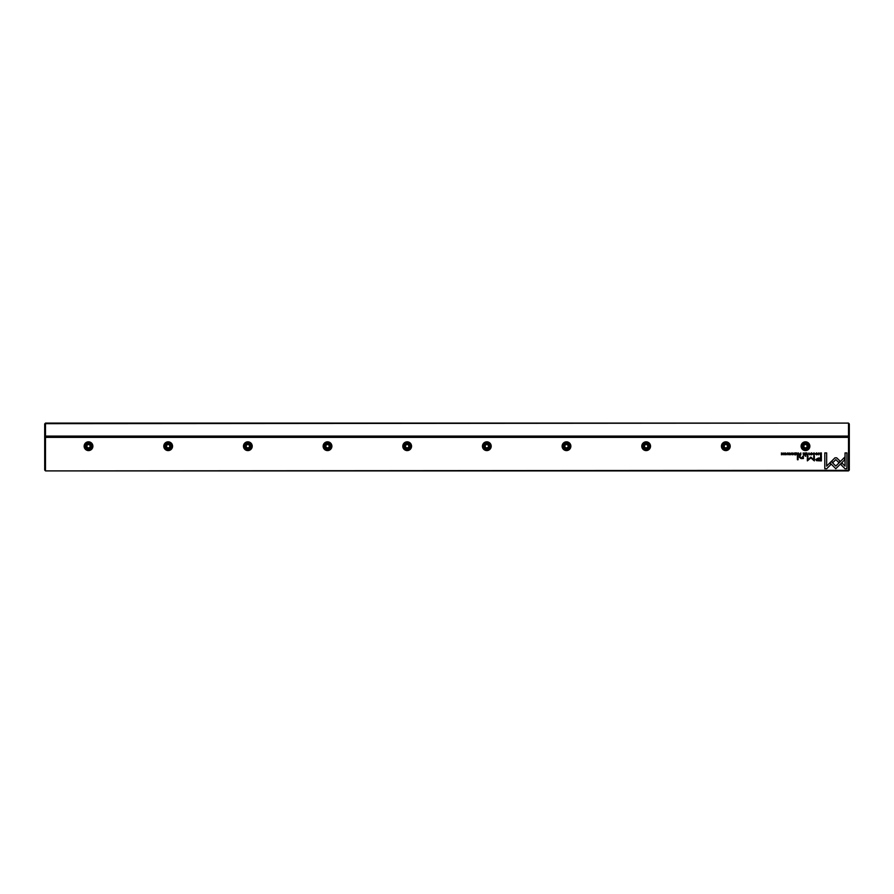 <?xml version="1.0" encoding="UTF-8"?>
<svg xmlns="http://www.w3.org/2000/svg" width="894" height="894" viewBox="0 0 894 894"><rect width="100%" height="100%" fill="white"/><g stroke="black" fill="none" stroke-linecap="round" stroke-linejoin="round"><path stroke-width="1.34" d="M45.493 423.097L848.507 423.097L45.493 423.655L45.493 436.082L848.507 436.082L848.507 423.655L849.3 423.991L849.3 470.099L848.507 470.903L45.493 470.903L848.507 470.345L848.507 437.356L45.493 437.356L45.493 470.345L44.7 470.009L44.7 423.901L45.493 423.097L44.7 423.991M849.3 435.847L848.507 436.641L45.493 436.641L848.507 436.808L849.3 435.758M848.507 423.097L849.3 423.991M44.7 435.758L45.493 436.082L44.7 435.847M820.021 454.677L821.374 454.834L821.374 452.912L819.91 453.135L820.021 454.677M799.392 454.308L800.834 454.834L800.834 452.912L799.392 454.308M797.023 454.331L798.487 454.834L798.487 452.912L798.208 453.783L796.979 452.912L797.023 454.331M814.043 452.878L813.261 453.426L814.624 453.873L814.043 454.666L813.261 454.331L814.009 454.867L814.937 453.861L814.043 452.878M836.706 457.829L834.962 457.829L831.576 461.237L832.895 462.556L835.834 459.594L838.784 462.522L840.103 461.203L836.706 457.829M808.992 452.912L807.885 454.834L808.824 453.213L809.74 454.834L808.992 452.912M807.036 454.834L807.036 452.912L805.684 452.912L806.757 453.135L805.751 453.794L806.757 454.61L805.706 454.834L807.036 454.834M803.225 454.331L804.689 454.834L804.689 452.912L804.41 453.783L803.181 452.912L803.225 454.331M789.089 453.102L789.894 453.47L789.078 452.878L788.273 453.459L789.558 454.342L788.34 454.364L789.056 454.867L789.871 454.32L788.575 453.437L789.089 453.102M803.415 458.521L803.36 455.739L801.27 458.22L800.186 457.303L800.186 455.739L799.493 455.739L799.493 457.382L801.102 458.588L803.415 458.521M831.241 461.494L829.9 462.801L835.812 468.724L844.618 459.896L844.618 457.259L835.823 466.076L831.241 461.494M798.085 459.739L798.085 455.739L797.392 455.739L797.392 459.739L798.085 459.739M816.635 453.102L817.44 453.47L816.624 452.878L815.82 453.459L817.105 454.342L815.887 454.364L816.602 454.867L817.418 454.32L816.11 453.437L816.635 453.102M785.066 452.878C783.781 453.537 783.781 454.208 785.066 454.867C786.362 454.208 786.362 453.537 785.066 452.878C783.781 453.537 783.781 454.208 785.066 454.867M88.517 441.826A4.381 4.381 0 0 1 92.898 446.207A4.381 4.381 0 0 1 88.517 450.587A4.381 4.381 0 0 1 84.137 446.207A4.381 4.381 0 0 1 88.517 441.826M168.184 441.826A4.381 4.381 0 0 1 172.564 446.207A4.381 4.381 0 0 1 168.184 450.587A4.381 4.381 0 0 1 163.792 446.207A4.381 4.381 0 0 1 168.184 441.826M247.839 441.826A4.381 4.381 0 0 1 252.22 446.207A4.381 4.381 0 0 1 247.839 450.587A4.381 4.381 0 0 1 243.459 446.207A4.381 4.381 0 0 1 247.839 441.826M327.506 441.826A4.381 4.381 0 0 1 331.886 446.207A4.381 4.381 0 0 1 327.506 450.587A4.381 4.381 0 0 1 323.125 446.207A4.381 4.381 0 0 1 327.506 441.826M407.172 441.826A4.381 4.381 0 0 1 411.553 446.207A4.381 4.381 0 0 1 407.172 450.587A4.381 4.381 0 0 1 402.792 446.207A4.381 4.381 0 0 1 407.172 441.826M486.828 441.826A4.381 4.381 0 0 1 491.208 446.207A4.381 4.381 0 0 1 486.828 450.587A4.381 4.381 0 0 1 482.447 446.207A4.381 4.381 0 0 1 486.828 441.826M566.494 441.826A4.381 4.381 0 0 1 570.875 446.207A4.381 4.381 0 0 1 566.494 450.587A4.381 4.381 0 0 1 562.114 446.207A4.381 4.381 0 0 1 566.494 441.826M646.161 441.826A4.381 4.381 0 0 1 650.541 446.207A4.381 4.381 0 0 1 646.161 450.587A4.381 4.381 0 0 1 641.78 446.207A4.381 4.381 0 0 1 646.161 441.826M725.816 441.826A4.381 4.381 0 0 1 730.208 446.207A4.381 4.381 0 0 1 725.816 450.587A4.381 4.381 0 0 1 721.436 446.207A4.381 4.381 0 0 1 725.816 441.826M805.483 441.826A4.381 4.381 0 0 1 809.863 446.207A4.381 4.381 0 0 1 805.483 450.587A4.381 4.381 0 0 1 801.102 446.207A4.381 4.381 0 0 1 805.483 441.826M792.855 452.878L792.073 453.426L793.436 453.873L792.855 454.666L792.073 454.331L792.822 454.867L793.749 453.861L792.855 452.878M796.006 454.834L796.006 452.912L794.654 452.912L795.727 453.135L794.732 453.794L795.727 454.61L794.688 454.834L796.006 454.834M845.031 468.747L846.909 468.747L846.909 452.923L845.042 452.923L845.042 466.12L842.025 463.103L840.706 464.422L845.031 468.747M811.428 452.878C810.143 453.537 810.143 454.208 811.428 454.867C812.724 454.208 812.724 453.537 811.428 452.878C810.143 453.537 810.143 454.208 811.428 454.867M805.773 456.342L804.958 455.739L805.773 456.342M783.122 454.834L783.122 452.912L782.865 454.543L781.445 452.912L781.445 454.834L781.702 453.269L783.122 454.834M818.692 452.912L818.401 454.834L818.692 452.912M787.312 452.912L787.022 454.834L787.312 452.912M810.847 457.057L807.941 459.807L807.941 455.784L807.349 455.784L807.349 460.868L810.847 457.918L814.345 460.868L814.345 455.784L813.752 455.784L813.752 459.818L810.847 457.057M816.501 460.678L821.385 460.913L821.385 455.739L820.647 455.739L820.647 458.019L818.356 458.019L815.741 459.516L816.501 460.678M791.145 452.912L790.855 454.834L791.145 452.912M824.793 468.747L826.648 468.747L830.973 464.422L829.654 463.103L826.659 466.109L826.659 452.923L824.793 452.923L824.793 468.747M45.493 470.903L44.7 470.009M88.517 449.391A3.185 3.185 0 0 1 85.757 444.609A3.185 3.185 0 0 1 91.277 444.609A3.185 3.185 0 0 1 88.517 449.391M88.517 448.676A2.47 2.47 0 0 0 90.652 444.966A2.47 2.47 0 0 0 86.372 444.966A2.47 2.47 0 0 0 88.517 448.676M86.919 445.279L86.919 447.123L88.517 448.039L90.104 447.123L90.104 445.279L88.517 444.363L86.919 445.279M168.184 449.391A3.185 3.185 0 0 1 165.424 444.609A3.185 3.185 0 0 1 170.933 444.609A3.185 3.185 0 0 1 168.184 449.391M168.184 448.676A2.47 2.47 0 0 0 170.318 444.966A2.47 2.47 0 0 0 166.038 444.966A2.47 2.47 0 0 0 168.184 448.676M166.586 445.279L166.586 447.123L168.184 448.039L169.771 447.123L169.771 445.279L168.184 444.363L166.586 445.279M247.839 449.391A3.185 3.185 0 0 1 245.079 444.609A3.185 3.185 0 0 1 250.599 444.609A3.185 3.185 0 0 1 247.839 449.391M247.839 448.676A2.47 2.47 0 0 0 249.985 444.966A2.47 2.47 0 0 0 245.705 444.966A2.47 2.47 0 0 0 247.839 448.676M246.252 445.279L246.252 447.123L247.839 448.039L249.437 447.123L249.437 445.279L247.839 444.363L246.252 445.279M327.506 449.391A3.185 3.185 0 0 1 324.745 444.609A3.185 3.185 0 0 1 330.266 444.609A3.185 3.185 0 0 1 327.506 449.391M327.506 448.676A2.47 2.47 0 0 0 329.64 444.966A2.47 2.47 0 0 0 325.371 444.966A2.47 2.47 0 0 0 327.506 448.676M325.908 445.279L325.908 447.123L327.506 448.039L329.104 447.123L329.104 445.279L327.506 444.363L325.908 445.279M407.172 449.391A3.185 3.185 0 0 1 404.412 444.609A3.185 3.185 0 0 1 409.933 444.609A3.185 3.185 0 0 1 407.172 449.391M407.172 448.676A2.47 2.47 0 0 0 409.307 444.966A2.47 2.47 0 0 0 405.027 444.966A2.47 2.47 0 0 0 407.172 448.676M405.574 445.279L405.574 447.123L407.172 448.039L408.759 447.123L408.759 445.279L407.172 444.363L405.574 445.279M486.828 449.391A3.185 3.185 0 0 1 484.067 444.609A3.185 3.185 0 0 1 489.588 444.609A3.185 3.185 0 0 1 486.828 449.391M486.828 448.676A2.47 2.47 0 0 0 488.973 444.966A2.47 2.47 0 0 0 484.693 444.966A2.47 2.47 0 0 0 486.828 448.676M485.241 445.279L485.241 447.123L486.828 448.039L488.426 447.123L488.426 445.279L486.828 444.363L485.241 445.279M566.494 449.391A3.185 3.185 0 0 1 563.734 444.609A3.185 3.185 0 0 1 569.254 444.609A3.185 3.185 0 0 1 566.494 449.391M566.494 448.676A2.47 2.47 0 0 0 568.629 444.966A2.47 2.47 0 0 0 564.36 444.966A2.47 2.47 0 0 0 566.494 448.676M564.896 445.279L564.896 447.123L566.494 448.039L568.092 447.123L568.092 445.279L566.494 444.363L564.896 445.279M646.161 449.391A3.185 3.185 0 0 1 643.401 444.609A3.185 3.185 0 0 1 648.921 444.609A3.185 3.185 0 0 1 646.161 449.391M646.161 448.676A2.47 2.47 0 0 0 648.295 444.966A2.47 2.47 0 0 0 644.015 444.966A2.47 2.47 0 0 0 646.161 448.676M644.563 445.279L644.563 447.123L646.161 448.039L647.748 447.123L647.748 445.279L646.161 444.363L644.563 445.279M725.816 449.391A3.185 3.185 0 0 1 723.067 444.609A3.185 3.185 0 0 1 728.576 444.609A3.185 3.185 0 0 1 725.816 449.391M725.816 448.676A2.47 2.47 0 0 0 727.962 444.966A2.47 2.47 0 0 0 723.682 444.966A2.47 2.47 0 0 0 725.816 448.676M724.229 445.279L724.229 447.123L725.816 448.039L727.414 447.123L727.414 445.279L725.816 444.363L724.229 445.279M805.483 449.391A3.185 3.185 0 0 1 802.723 444.609A3.185 3.185 0 0 1 808.243 444.609A3.185 3.185 0 0 1 805.483 449.391M805.483 448.676A2.47 2.47 0 0 0 807.628 444.966A2.47 2.47 0 0 0 803.348 444.966A2.47 2.47 0 0 0 805.483 448.676M803.896 445.279L803.896 447.123L805.483 448.039L807.081 447.123L807.081 445.279L805.483 444.363L803.896 445.279M849.3 437.691L848.507 437.356L849.3 437.602M44.7 437.602L45.493 436.808L44.7 437.691M848.507 470.903L849.3 470.009M785.077 454.655L785.077 453.102M811.439 454.655L811.439 453.102M803.985 454.018L804.41 454.599L803.985 454.018M818.446 458.611L816.691 459.46L820.647 460.309L820.647 458.611L818.446 458.611M797.783 454.018L798.208 454.599L797.783 454.018M800.141 453.996L800.555 454.621L800.141 453.996M820.636 453.135L819.943 453.85L821.094 454.621L820.636 453.135"/></g></svg>
